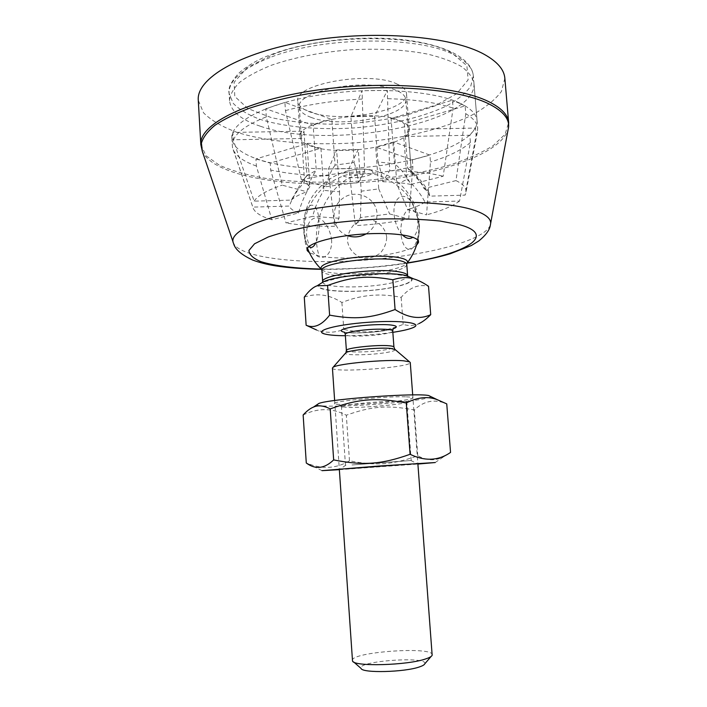 <?xml version="1.0" encoding="UTF-8"?>
<svg xmlns="http://www.w3.org/2000/svg" width="707" height="707" viewBox="0 0 707 707"><rect width="100%" height="100%" fill="white"/><g stroke="black" fill="none" stroke-linecap="round" stroke-linejoin="round"><path stroke-width="0.53" stroke-dasharray="3.54 2.65" d="M360.437 217.588L361.259 191.19L358.263 149.504L348.931 168.478L355.418 225.639L360.437 217.588L389.637 213.929L408.708 219.037C391.881 222.334 374.118 224.534 355.418 225.639M339.563 191.783L338.998 218.269L334.605 226.32L328.949 175.69L328.481 168.964L336.638 149.955L339.563 191.783L323.833 190.386L320.943 148.196L270.215 163.078L270.657 170.025L286.026 222.952L312.662 216.315C315.11 207.001 318.839 198.358 323.833 190.386M358.263 149.504L336.638 149.955M328.481 168.964L348.931 168.478M309.896 186.56C304.858 194.672 301.102 203.466 298.628 212.94L271.815 219.753L256.385 166.012L255.943 158.96L307.015 143.68L309.896 186.56L304.584 182.044L301.677 138.475L232.002 139.8L232.462 147.295L252.841 207.116L289.313 206.046C292.795 196.979 297.886 188.972 304.584 182.044M320.943 148.196C315.128 147.083 310.488 145.58 307.015 143.68M255.943 158.96L270.215 163.078M306.962 175.619L302.384 180.806L291.372 200.09L254.14 201.15L233.328 140.083L232.868 132.439L303.975 131.157L306.962 175.619L316.25 170.378L313.183 125.289L265.788 108.772L266.3 116.858L282.173 185.146L306.865 191.765C308.941 183.122 312.07 175.99 316.25 170.378M301.677 138.475L301.315 136.884L303.975 131.157M232.868 132.439L232.002 139.8M335.056 165.129C330.938 170.776 327.871 177.97 325.847 186.701L301.385 179.852L285.442 110.61L284.912 102.418L331.875 119.483L335.056 165.129L354.172 162.504L350.902 116.69L362.037 90.717L364.626 171.315L358.599 182.353C357.265 174.01 355.789 167.391 354.172 162.504M313.183 125.289C318.274 123 324.504 121.065 331.875 119.483M284.912 102.418L265.788 108.772M377.945 161.956C379.73 166.825 381.347 173.409 382.796 181.717L389.663 170.705L387.33 90.416L374.586 116.319L377.945 161.956L394.479 163.741L391.086 118.52L452.471 100.155L453.116 108.136L443.183 176.246L410.908 184.439C406.631 175.99 401.161 169.088 394.479 163.741M350.902 116.69L374.586 116.319M387.33 90.416L362.037 90.717M407.727 168.186L409.459 169.618C415.318 174.691 420.17 181.01 424.014 188.566L455.98 180.603L465.772 113.73L465.135 105.891L404.342 123.725L407.727 168.186L411.43 173.021L408.08 129.293L475.475 128.082L476.085 135.444L465.065 195.141L429.794 196.148C425.128 187.328 419.004 179.622 411.43 173.021M391.086 118.52C396.972 119.872 401.39 121.613 404.342 123.725M465.135 105.891L452.471 100.155M406.985 179.401C414.408 185.861 420.409 193.418 424.987 202.061L459.568 201.044L470.411 142.487L469.819 135.267L403.724 136.522L406.985 179.401L396.883 184.253L393.702 141.957L429.936 155.116L430.475 161.983L426.542 214.893L407.709 209.617L396.883 184.253M408.08 129.293C408.204 131.723 406.746 134.136 403.724 136.522M469.819 135.267L475.475 128.082M424.987 202.061C421.027 204.8 415.265 207.319 407.709 209.617M424.014 188.566L428.866 192.304L429.794 196.148M382.796 181.717C393.711 181.964 403.087 182.874 410.908 184.439M325.847 186.701L358.599 182.353M291.372 200.09C294.192 197.2 299.361 194.425 306.865 191.765M298.628 212.94C293.325 211.004 290.215 208.706 289.313 206.046M408.708 219.037L412.888 166.64L412.367 159.853L375.691 147.065L378.758 188.893L361.259 191.19M378.758 188.893L389.637 213.929M338.998 218.269L312.662 216.315M459.568 201.044C452.471 206.232 441.46 210.845 426.542 214.893M455.98 180.603C463.845 184.412 467.124 188.636 465.825 193.276L465.065 195.141M389.663 170.705C411.509 170.944 429.352 172.791 443.183 176.246M301.385 179.852C320.554 175.486 341.631 172.641 364.626 171.315M254.14 201.15C257.675 195.618 267.025 190.289 282.173 185.146M271.815 219.753C261.652 216.757 255.474 213.01 253.292 208.512L252.841 207.116M334.605 226.32C316.329 226.434 300.139 225.312 286.026 222.952M470.411 142.487C461.91 149.972 448.592 156.468 430.475 161.983M465.772 113.73C473.31 118.193 477.278 123.027 477.693 128.232L477.322 132.289L476.085 135.444M387.949 98.706C414.956 99.404 436.679 102.55 453.116 108.136M285.442 110.61C308.597 104.3 334.323 100.447 362.647 99.033M233.328 140.083C236.757 131.97 247.75 124.229 266.3 116.858M256.385 166.012C243.942 161.682 236.226 156.274 233.222 149.787L232.462 147.295M412.888 166.64C392.871 171.174 371.714 174.019 349.399 175.186M328.949 175.69C307.041 175.636 287.608 173.754 270.657 170.025M260.556 126.297C328.313 150.432 477.11 123.831 473.964 83.311C472.691 77.399 468.52 71.814 461.459 66.546C452.727 61.597 441.371 57.435 427.399 54.059C404.218 49.631 377.998 48.253 348.737 49.914C319.546 52.442 293.794 57.55 271.47 65.23C258.126 70.567 247.485 76.312 239.54 82.454C233.301 88.675 229.969 94.8 229.554 100.827C230.942 111.512 241.281 119.996 260.556 126.297M412.367 159.853L429.936 155.116M393.702 141.957L375.691 147.065M311.142 117.397C339.873 128.771 408.434 116.452 405.809 99.572C405.27 94.641 399.596 90.743 388.779 87.862C356.637 78.769 295.482 92.599 299.335 107.199C299.786 111.317 303.727 114.72 311.142 117.397M504.851 78.309L501.44 91.459C494.927 100.085 484.816 108.127 471.083 115.568C441.248 129.752 399.075 139.376 355.4 142.832C311.681 145.633 268.563 142.134 237.004 132.35C222.36 126.933 211.199 120.429 203.528 112.811L198.278 100.279M416.547 245.135C412.729 248.166 405.332 250.87 394.338 253.23C371.202 258.258 336.788 259.584 319.175 256.022L309.472 252.814M459.347 102.904C470.641 108.18 476.545 114.119 477.066 120.72C478.065 143 419.136 163.697 357.203 167.966C295.287 172.579 234.017 160.489 231.816 138.298C230.323 122.744 264.515 103.938 317.929 95.242C371.246 86.475 432.428 90.319 459.347 102.904M397.025 84.045C403.025 86.758 406.18 89.922 406.498 93.536C409.167 111.052 339.254 123.743 309.887 111.927C302.296 109.134 298.266 105.608 297.797 101.331C293.069 84.177 369.708 70.267 397.025 84.045M399.791 120.552C405.791 122.983 408.938 125.837 409.22 129.116C411.774 145.023 341.596 157.025 312.229 146.49C304.629 144.007 300.616 140.817 300.166 136.937C295.526 121.374 372.492 108.198 399.791 120.552M351.989 464.959L411.209 460.487L351.989 464.959M347.234 468.98L417.333 463.704L347.234 468.98M401.205 401.205C384.997 400.622 339.422 404.837 341.437 406.675L348.003 407.471C362.938 407.806 399.853 404.722 405.765 402.619L406.843 401.983L401.205 401.205M339.36 469.678L417.899 464.048M406.278 396.848C412.667 397.078 414.426 397.679 411.571 398.651C402.981 401.823 345.246 405.959 336.293 404.05C322.277 402.363 383.804 395.911 406.278 396.848M430.872 396.609C429.52 398.041 421.125 399.667 405.685 401.505C371.776 405.615 317.911 407.736 316.895 404.784M450.545 452.427L443.501 456.846C435.485 461.052 426.904 460.708 417.766 455.794C392.12 464.87 375.885 466.019 349.479 460.787C336.497 468.617 322.445 469.483 307.306 463.385L306.281 462.988M303.144 414.974C317.814 407.815 332.21 407.895 346.333 415.212C371.643 406.172 387.719 404.89 414.32 409.98C423.926 400.763 434.743 398.73 446.744 403.883M417.766 455.794L414.32 409.98M349.479 460.787L346.333 415.212M345.37 335.737C361.277 335.737 377.096 334.597 392.845 332.334M332.431 368.073C331.53 373.199 411.881 367.437 410.263 362.497M322.003 269.897L322.224 270.047C329.179 275.085 365.873 275.014 388.921 270.136C397.802 268.315 403.626 266.274 406.384 264.011L406.578 263.835M321.022 268.899L321.853 270.127M370 170.104C358.484 166.419 333.412 173.321 345.387 176.741C356.673 180.223 381.329 173.701 370 170.104M347.411 235.599C332.087 230.279 329.25 208.132 342.577 198.517C355.515 188.389 376.124 197.235 376.999 213.417C377.264 222.219 373.614 229.05 366.049 233.893M308.791 246.593C305.733 243.632 304.01 237.711 303.63 228.838L304.143 219.444C306.414 199.904 317.92 200.39 319.016 221.088C319.458 229.695 318.433 236.889 315.941 242.66M331.627 240.292C330.337 230.65 326.714 223.553 320.766 219.029C313.024 214.884 306.051 222.44 306.582 234.857C307.952 244.843 311.699 252.019 317.805 256.394C325.635 260.167 332.193 252.293 331.627 240.292M386.702 237.11C385.439 228.255 378.864 221.362 370.044 219.621C364.025 219.479 358.59 221.238 353.756 224.897C349.779 229.466 347.685 234.742 347.455 240.707C348.675 249.544 355.206 256.473 364.043 258.258C370.088 258.417 375.541 256.668 380.41 252.991C384.396 248.396 386.499 243.102 386.702 237.11M418.853 224.464C417.572 214.848 414.7 209.608 410.246 208.759C404.59 209.59 400.162 221.715 400.887 233.929C402.062 243.261 404.828 248.528 409.203 249.712C414.841 249.403 419.605 237.181 418.853 224.464M402.31 234.839C397.679 229.678 394.93 222.758 394.064 214.062C392.73 198.031 402.946 190.757 410.926 201.301C419.03 211.296 420.232 232.285 412.932 237.252M411.881 278.09C413.851 281.359 407.267 284.506 392.129 287.528C361.684 293.714 312.653 292.221 318.786 284.762M304.275 297.126C316.975 292.778 329.515 294.58 341.905 302.525C361.109 294.722 380.861 293.007 401.152 297.4C409.326 287.608 418.447 283.905 428.522 286.282M412.614 327.827L418.986 323.559C414.275 325.803 409 326.086 403.167 324.416C383.707 332.237 363.911 333.907 343.77 329.418C334.464 333.015 325.37 333.191 316.497 329.948L325.158 334.093M401.152 297.4L403.167 324.416M352.36 660.462C350.522 652.031 432.852 646.127 432.233 654.735M424.766 663.846C428.681 655.849 356.036 661.054 361.056 668.415M341.905 302.525L343.77 329.418M200.823 144.599L206.011 155.699L219.373 165.217C231.79 170.67 246.937 175.009 264.816 178.235C293.538 182.238 324.646 183.201 358.149 181.133C391.598 178.403 422.247 173.012 450.103 164.952C467.336 159.208 481.714 152.756 493.23 145.589L505.098 134.268L508.642 122.541M508.474 127.711L508.094 129.628C500.088 155.743 429.856 177.74 358.263 182.768C286.688 188 214.035 176.255 202.379 151.545M233.089 242.041L233.522 243.332C241.114 258.276 302.243 264.683 363.813 260.194C425.393 255.854 484.984 240.795 490.366 224.923L490.614 223.58M407.32 262.88C378.758 267.299 350.027 269.358 321.128 269.058M357.698 174.859C328.331 181.964 308.756 224.49 319.175 256.022M451.72 52.892C418.694 33.733 326.007 33.715 274.236 53.962L247.353 67.457L234.088 82.286L234.804 96.506L248.033 108.622L271.276 117.609C290.736 121.878 312.326 124.105 336.064 124.282C360.128 123.283 383.309 120.349 405.606 115.488L434.911 105.935L456.687 93.731L468.122 79.864L466.876 65.68L451.72 52.892M271.762 56.869C325.308 35.986 421.558 35.977 455.502 55.667C466.806 61.703 472.753 68.438 473.345 75.861L470.721 86.316C465.683 93.218 457.765 99.678 446.957 105.705C423.378 117.203 389.53 125.112 354.331 127.905C319.087 130.159 284.461 127.163 259.487 119.147C247.927 114.72 239.169 109.452 233.204 103.346L229.103 93.368C228.555 80.351 242.766 68.181 271.762 56.869M392.738 330.938C393.94 334.844 344.636 338.379 345.272 334.34M344.636 332.272C354.278 334.102 383.795 331.99 393.074 328.799M346.395 350.478C345.917 352.669 369.319 352.369 383.813 350.062C390.37 349.037 393.737 348.038 393.932 347.066M395.257 349.638C395.248 350.654 391.713 351.706 384.652 352.802C369.257 355.223 344.442 355.533 345.449 353.208M406.772 264.489C406.454 267.361 400.383 270.021 388.567 272.478C362.894 277.939 321.429 276.976 321.897 270.569M322.666 281.854C322.171 287.926 363.663 288.677 389.38 283.401C401.214 281.033 407.294 278.487 407.63 275.765M321.782 282.844C332.157 276.048 384.988 271.161 403.847 275.341L408.637 276.623M409.972 277.224C414.611 280.652 408.54 284.064 391.775 287.466C359.819 294.006 308.685 291.708 320.554 283.631M428.866 192.304C423.864 183.502 417.404 175.937 409.459 169.618M307.863 174.868L302.384 180.806M477.322 132.289L465.825 193.276M233.222 149.787L253.292 208.512M473.964 83.311L477.693 128.232M229.554 100.827L229.103 93.368C227.804 88.525 231.003 81.826 238.692 73.281C248.245 64.973 259.61 58.54 272.805 53.988C307.819 40.962 361.065 35.058 403.043 39.716C444.906 44.47 471.622 58.16 473.345 75.861L477.066 120.72M321.34 269.314C342.568 269.747 379.915 267.661 407.152 263.163M307.333 250.693C302.905 236.651 303.197 222.643 308.199 208.689C312.361 199.948 318.009 192.313 325.14 185.782C334.499 179.366 343.213 175.327 351.264 173.666C359.156 172.446 368.144 172.932 378.218 175.15C389.062 179.207 398.492 185.517 406.49 194.063C413.233 203.607 417.519 214.133 419.339 225.621L418.358 242.74M299.335 107.199L301.315 136.884M405.809 99.572L411.43 172.976M409.22 129.116L406.498 93.536M300.166 136.937L297.797 101.331M345.944 465.1L339.873 469.262M410.723 460.46L417.333 463.704M345.467 465.197L341.437 406.675M411.209 460.487L406.843 401.983M342.603 407.144L336.293 404.05M405.765 402.619L411.571 398.651M435.22 462.537L443.501 456.846M321.994 470.659L307.306 463.385M393.127 328.861L391.298 329.259C389.999 329.736 381.241 331.495 368.497 332.467C346.094 333.66 343.956 331.742 344.592 332.343M406.755 264.038L407.409 262.704M417.872 240.265C424.757 212.294 407.4 180.877 379.579 172.163C346.66 160.206 307.819 184.81 304.143 219.444M303.63 228.838L307.465 248.184M407.683 276.181L393.304 274.201L374.772 273.989C361.657 274.696 350.354 275.836 340.862 277.427L322.675 282.279M431.111 656.458L432.154 655.239M353.721 662.008L352.51 660.948M334.641 400.507L339.307 468.997M412.694 394.913L417.846 463.368"/><path stroke-width="1.06" d="M200.823 144.599L198.278 100.279C196.21 78.857 238.78 52.742 306.838 41.174C374.772 29.491 452.1 36.251 484.401 54.439C497.357 61.686 504.171 69.648 504.851 78.309L508.642 122.541C508.05 114.834 501.29 107.818 488.36 101.472C456.121 85.538 378.537 80.147 310.223 91.106C241.794 101.967 198.888 125.563 200.823 144.599L202.379 151.545L201.407 143.159C203.156 137.291 207.664 131.343 214.928 125.316C223.81 119.333 235.316 113.633 249.447 108.233C264.948 103.107 282.314 98.671 301.544 94.915C371.325 82.242 454.716 87.041 488.29 103.62C504.064 111.45 510.666 120.11 508.094 129.628L490.614 223.58M309.472 252.814L307.333 250.693C303.851 244.613 329.595 236.421 361.949 234.15C394.285 231.781 420.939 236.226 418.358 242.74L416.547 245.135M417.899 464.048L435.22 462.537L378.572 466.054L321.994 470.659L339.36 469.678M316.895 404.784L318.919 403.414C330.231 398.934 416.838 392.721 428.681 395.549L430.872 396.609M410.095 454.301C424.934 461.441 438.42 460.814 450.545 452.427L446.744 403.883L437.085 399.605C427.717 396.106 417.439 397.237 406.269 402.981C376.495 397.307 358.511 398.748 330.204 408.885C323.638 405.579 318.044 404.987 313.431 407.108C310.205 408.39 306.776 411.014 303.144 414.974L306.281 462.988C315.349 469.757 324.478 468.723 333.66 459.904C363.186 465.754 381.365 464.472 410.095 454.301L406.269 402.981M333.66 459.904L330.204 408.885M392.845 332.334L395.416 331.928C403.229 330.655 408.964 329.285 412.614 327.827C424.827 323.152 401.532 319.856 368.267 322.295C334.985 324.628 312.397 331.212 325.158 334.093C329.453 335.127 336.187 335.675 345.37 335.737M412.694 394.913L410.263 362.497L409.512 361.816L403.591 360.809C386.252 359.147 337.186 363.707 333.077 367.295L332.431 368.073L334.641 400.507M406.578 263.835C409 261.378 406.817 259.381 400.038 257.834C388.709 255.36 364.777 255.695 346.015 258.674C326.183 262.226 318.177 265.965 322.003 269.897M366.049 233.893C360.022 237.225 353.809 237.791 347.411 235.599M315.941 242.66C313.705 247.158 311.327 248.466 308.791 246.593M412.932 237.252C409.68 239.399 406.136 238.595 402.31 234.839M318.786 284.762L323.585 281.695C338.388 274.882 391.068 271.108 406.693 275.739L411.881 278.09M430.713 314.677L428.522 286.282C423.033 282.561 418.067 280.087 413.604 278.867C407.471 276.967 400.56 277.268 392.871 279.76C367.348 275.226 351.909 276.623 327.588 285.513L317.187 285.778C313.077 287.166 308.773 290.948 304.275 297.126L306.14 325.247C313.979 328.631 321.809 325.264 329.612 315.136C354.923 319.758 370.486 318.459 395.08 309.533C408.036 317.956 419.914 319.67 430.713 314.677C426.383 319.069 422.477 322.03 418.986 323.559M316.497 329.948L306.14 325.247M392.871 279.76L395.08 309.533M327.588 285.513L329.612 315.136M417.846 463.368L432.154 655.239C431.694 656.414 429.591 657.625 425.826 658.871C407.488 665.446 353.412 666.869 352.51 660.948L339.307 468.997M353.721 662.008L361.056 668.415C362.081 673.32 404.899 672.26 419.622 666.86C422.645 665.835 424.359 664.827 424.766 663.846L431.111 656.458M407.152 263.163C424.35 260.353 438.702 257.215 450.218 253.769L471.26 245.568L478.736 241.007C485.992 235.095 489.863 229.731 490.366 224.923C492.054 219.152 486.186 214.106 472.736 209.793C444.084 200.664 376.097 199.409 318.68 207.929C261.13 216.395 227.672 231.949 233.522 243.332C234.918 249.173 241.264 254.723 252.567 259.999C259.089 262.474 266.707 264.427 275.43 265.85C288.553 267.856 303.86 269.005 321.34 269.314M321.128 269.058C296.03 268.51 274.784 265.982 260.918 261.634C253.177 258.426 249.182 254.714 248.944 250.481L254.547 243.791L268.351 236.933C281.492 232.444 297.877 228.467 317.514 224.994C338.432 221.998 359.978 219.983 382.151 218.958C403.75 218.587 423.016 219.276 439.94 221.017L460.036 224.817C498.347 235.413 464.234 254.387 407.32 262.88M393.074 328.799C397.873 327.155 397.325 325.909 391.431 325.07C383.212 323.956 364.14 324.875 352.236 326.961C340.809 329.135 338.282 330.903 344.636 332.272M344.592 332.343L345.272 334.34C345.378 333.306 348.578 332.237 354.87 331.15C367.64 329.268 378.855 328.72 388.488 329.497C391.245 329.833 392.659 330.31 392.738 330.938L393.127 328.861M392.738 330.938L393.932 347.066C393.861 346.51 392.447 346.094 389.69 345.82C377.759 344.442 344.928 348.012 346.395 350.478L345.909 352.687C348.86 350.124 379.641 347.199 390.838 348.445L395.257 349.638M345.449 353.208L333.077 367.295M321.853 270.127L321.897 270.569C318.795 263.269 378.254 255.413 399.42 260.574C404.165 261.599 406.613 262.898 406.772 264.489L406.755 264.038M406.772 264.489L407.63 275.765C407.479 274.263 405.023 273.043 400.286 272.089C379.12 267.281 319.582 274.952 322.666 281.854L321.897 270.569M408.637 276.623L409.972 277.224M320.554 283.631L321.782 282.844M508.642 122.541L508.474 127.711M233.089 242.041L202.379 151.545M318.919 403.414L313.431 407.108M428.681 395.549L437.085 399.605M345.272 334.34L346.395 350.478M409.512 361.816L394.718 349.187L393.932 347.066M407.409 262.704C412.481 255.996 415.972 248.519 417.872 240.265M307.465 248.184C310.523 256.075 315.039 262.977 321.022 268.899M323.585 281.695L317.187 285.778M406.693 275.739L413.604 278.867"/></g></svg>
